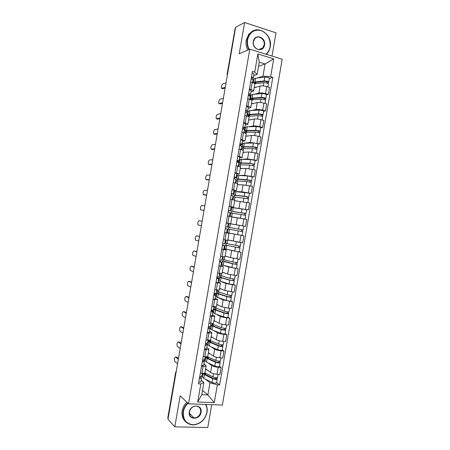 <?xml version="1.0" encoding="UTF-8"?>
<svg xmlns="http://www.w3.org/2000/svg" width="450" height="450" viewBox="0 0 450 450"><rect width="100%" height="100%" fill="white"/><g stroke="black" fill="none" stroke-linecap="round" stroke-linejoin="round"><path stroke-width="0.67" d="M192.578 417.589L192.251 417.628M272.002 56.064L276.019 32.844L244.62 22.5L235.631 27.259L167.991 419.209L174.814 426.842L207.782 427.5L211.731 404.668M188.55 403.813L222.368 405.062L282.189 59.226L249.801 49.174L188.55 403.813L180.174 395.798L174.814 426.842M244.62 22.5L239.226 53.73L249.801 49.174M227.576 73.918L227.115 74.171L235.192 28.266L227.374 75.116M235.485 28.114L235.192 28.266M168.143 418.331L167.811 417.819L175.652 372.369L167.923 418.084M205.633 368.781L210.606 372.532C212.034 373.421 214.166 373.995 216.99 374.248L219.932 374.423L221.136 367.47L218.194 367.279C215.37 367.014 213.238 366.452 211.804 365.591L208.091 362.902M203.968 363.853L206.156 365.732C206.021 366.204 205.014 366.396 203.141 366.294L201.921 373.343C203.799 373.433 204.812 373.224 204.947 372.729L206.151 365.777M201.921 373.343L200.312 373.247M219.538 366.339L221.136 367.47M203.141 366.294L201.532 366.193M205.245 360.838L204.165 360.056M208.412 352.688L213.441 356.124C214.886 356.946 217.018 357.497 219.836 357.772L222.773 357.986L223.976 351.028L221.04 350.803C218.222 350.516 216.09 349.971 214.639 349.183L210.853 346.708M203.192 356.569L204.801 356.687C206.674 356.799 207.675 356.631 207.804 356.192L209.008 349.234M222.362 349.999L223.976 351.028M206.797 347.49L209.014 349.194C208.89 349.611 207.889 349.757 206.021 349.639L204.412 349.509M208.007 344.846L206.595 343.924M211.191 336.594L216.276 339.711C217.732 340.464 219.87 340.993 222.688 341.297L225.619 341.544L226.822 334.586L223.892 334.322C221.074 334.007 218.936 333.489 217.479 332.769L213.609 330.508M206.072 339.885L207.681 340.02C209.548 340.161 210.544 340.037 210.662 339.654L211.866 332.685M225.191 333.652L226.822 334.586M209.627 331.121L211.871 332.657C211.759 333.017 210.769 333.118 208.901 332.972L207.292 332.826M210.769 328.849L210.077 328.438M213.975 320.49L219.116 323.297C220.584 323.978 222.722 324.484 225.534 324.816L228.459 325.097L229.663 318.139L226.744 317.841C223.931 317.498 221.788 317.002 220.314 316.35L216.354 314.303M208.958 323.196L210.561 323.353C212.428 323.516 213.412 323.438 213.525 323.111L214.729 316.136M228.015 317.306L229.663 318.139M211.989 310.731L212.394 310.77M212.456 314.747L214.734 316.108C214.627 316.412 213.643 316.474 211.781 316.299L210.178 316.136M213.536 312.846L212.844 312.486M216.759 304.386L221.951 306.877L231.306 308.649L232.509 301.686L223.155 299.931L219.071 298.086M211.843 306.506L216.382 306.562L217.586 299.582M230.844 300.949L232.509 301.686M215.286 298.367L217.592 299.559L213.064 299.441M216.304 296.837L215.606 296.522M219.544 288.281L224.792 290.452L234.152 292.196L235.356 285.233L225.99 283.506L221.743 281.858M214.729 289.811L219.24 290.008L220.449 283.022M233.674 284.591L235.356 285.233M218.115 281.987L220.455 283.005L215.949 282.746M219.071 280.822L218.362 280.553M222.328 272.166L227.632 274.028L236.998 275.738L238.202 268.768L228.831 267.075L224.308 265.607M217.614 273.111L222.103 273.454L223.312 266.462L218.835 266.04M224.297 261.568L222.474 261.124L221.833 264.831L231.874 267.542L238.202 268.768M220.944 265.601L223.312 266.445M221.833 264.808L221.124 264.577M225.591 256.191L230.473 257.591L239.844 259.273L241.048 252.304L226.553 249.3M220.5 256.404L224.966 256.894L226.176 249.891L221.721 249.334M239.304 251.854L241.048 252.304M223.779 249.21L226.176 249.885M224.606 248.771L223.886 248.602M227.897 239.929L242.691 242.803L243.9 235.834L226.643 232.622M223.386 239.692L227.829 240.328L229.039 233.319L224.606 232.622M241.447 235.344L243.9 235.834M226.671 232.481L227.374 232.599M226.614 232.813L229.039 233.319M228.206 223.38L245.542 226.333L246.746 219.364L231.862 216.979M226.271 222.981L230.692 223.757L226.266 223.026L228.24 223.386L227.576 227.216L225.596 226.884M229.562 223.667L228.234 223.431M232.526 224.167L245.542 226.333M230.692 223.757L231.902 216.748L227.869 215.972M233.291 207.658L248.389 209.857L249.598 202.882L235.44 200.914M231.002 207.411L231.812 207.495M229.162 206.257L233.556 207.18L231.081 206.949M246.532 209.655L248.389 209.857M233.556 207.18L234.765 200.171L230.383 199.187M236.959 191.576L241.841 191.818L251.241 193.376L252.444 186.401L243.045 184.86L237.437 184.714M233.764 191.419L251.241 193.376M232.048 189.534L236.419 190.603L233.916 190.547M236.424 190.592L237.634 183.589L233.274 182.458M240.069 175.399L244.682 175.365L254.093 176.889L255.296 169.914L245.886 168.401L240.227 168.576M236.526 175.421L237.279 175.416M234.939 172.806L239.287 174.021L236.751 174.139M252.298 176.895L254.093 176.889M239.287 174.004L240.497 167.006L236.166 165.729M243.034 159.188L247.528 158.906L256.944 160.403L258.148 153.428L248.732 151.942L243.017 152.432M239.293 159.424L240.053 159.373M237.831 156.077L242.151 157.433L239.586 157.719M255.127 160.504L256.944 160.403M242.156 157.416L243.366 150.412L239.057 148.995M245.936 142.965L250.374 142.442L259.796 143.91L261 136.929L258.142 136.226C255.375 135.602 253.187 135.354 251.578 135.478L245.807 136.288M242.055 143.421L242.826 143.331M240.722 139.337L245.019 140.844L242.421 141.3M257.963 144.107L259.796 143.91M245.025 140.816L246.234 133.819C246.234 133.498 245.329 133.104 243.512 132.643L241.948 132.255M248.811 126.731L253.221 125.978C254.835 125.814 257.029 126.051 259.791 126.692L262.648 127.412L263.852 120.431L261 119.694C258.238 119.042 256.05 118.811 254.424 119.008L248.597 120.133M244.822 127.412L245.599 127.277M243.613 122.597L245.177 122.991C246.994 123.469 247.894 123.891 247.888 124.245L245.261 124.881M260.803 127.71L262.648 127.412M247.894 124.217L249.103 117.225C249.114 116.843 248.214 116.404 246.403 115.92L244.839 115.515M251.662 110.492L256.067 109.508C257.698 109.271 259.892 109.485 262.654 110.149L265.5 110.908L266.709 103.927L263.863 103.151C261.101 102.476 258.907 102.268 257.271 102.538L251.387 103.978M247.016 111.527L248.372 111.223M246.51 105.851L248.068 106.267C249.879 106.774 250.774 107.229 250.757 107.646L248.102 108.45M263.638 111.308L265.5 110.908M250.763 107.612L251.972 100.62C251.994 100.181 251.1 99.703 249.294 99.191L247.731 98.764M254.509 94.241L258.913 93.032C260.556 92.722 262.755 92.914 265.511 93.606L268.358 94.404L269.561 87.418L266.721 86.608C263.97 85.905 261.765 85.719 260.123 86.057L254.183 87.817M249.508 95.614L251.151 95.164M249.401 89.1L250.959 89.539C252.765 90.067 253.654 90.568 253.626 91.041L250.937 92.019M266.473 94.899L268.358 94.404M253.631 91.001L254.841 84.015C254.869 83.52 253.986 82.997 252.186 82.457L250.627 82.013M202.534 390.392L207.861 394.92L209.959 382.781L205.318 379.091M202.477 376.83L201.819 376.307M201.144 380.216L203.906 382.461L201.797 394.656L207.861 394.92L214.268 402.632L197.708 401.991L200.824 383.957L203.906 382.461M258.536 66.33L265.072 63.962L259.251 62.201L257.13 74.453L254.717 72.073L252.456 71.409L198.484 383.839L200.824 383.957M254.717 72.073L257.844 53.949L273.713 58.843L270.619 76.748L262.963 76.157L265.072 63.962L273.713 58.843M209.959 382.781L217.344 384.817L219.623 384.936L272.812 77.394L270.619 76.748M217.344 384.817L214.268 402.632M253.063 79.386L253.924 79.104M257.344 77.991L262.963 76.157M257.13 74.453L253.778 75.583M216.714 382.68L219.623 384.936M269.314 78.486L272.812 77.394M209.436 340.155L209.312 340.881M212.214 324.056L212.068 324.923M214.999 307.952L214.824 308.964M217.783 291.848L217.581 293.001M220.567 275.738L220.343 277.037M223.352 259.627L223.099 261.062M226.136 243.506L225.861 245.087M228.921 227.385L228.623 229.112M231.688 211.382L231.401 213.019M234.45 195.396L234.191 196.886M237.212 179.404L236.976 180.754M239.974 163.406L239.766 164.616M242.741 147.409L242.556 148.472M245.503 131.406L245.346 132.328M248.271 115.397L248.136 116.179M197.708 401.991L201.797 394.656M259.251 62.201L257.844 53.949M201.791 376.239L199.721 376.661M176.349 357.081L178.47 358.487M200.093 377.972L199.474 378.09M200.109 377.865L199.682 376.869M200.891 376.701L201.499 378.152L199.406 378.473M201.493 378.174L200.841 381.971L198.748 382.309M178.335 359.257L175.556 357.024C174.369 357.615 174.088 359.083 174.724 361.423L177.559 363.774M204.834 374.181L205.02 373.118L204.418 373.579L205.436 374.535L213.733 378.63L217.119 378.731L216.686 382.838C215.843 383.4 214.284 383.271 212.012 382.461L203.732 378.293L202.449 376.993M205.02 373.118L204.733 373.027M202.444 377.049L203.079 373.365L204.379 374.569L212.664 378.675C214.942 379.479 216.501 379.603 217.339 379.058M205.352 374.49L205.537 373.404L204.93 372.938M216.051 377.606L215.82 378.939M204.868 372.909L212.974 376.886C215.252 377.685 216.81 377.814 217.648 377.28L218.16 374.316M205.554 369.208L207.332 370.063M217.322 377.527L217.119 378.731M202.219 373.984L202.882 374.507M204.975 373.371L205.537 373.404M204.649 359.696L202.596 360.039M178.999 341.955L181.102 343.243M202.95 361.412L202.337 361.507M202.967 361.316L202.528 360.422M203.631 360.096L204.362 361.598L202.281 361.851M203.681 365.321L201.617 365.687M180.979 343.929L178.166 341.887C176.979 342.512 176.698 343.974 177.317 346.269L180.203 348.452M207.512 343.153L205.464 343.406M181.654 326.829L183.729 327.999M205.813 344.846L205.206 344.919M205.83 344.762L205.369 343.963M206.336 343.479L207.219 345.043L205.155 345.218M206.539 348.772L204.491 349.059M183.628 328.601L180.782 326.745C179.595 327.403 179.303 328.86 179.904 331.116L182.846 333.124M207.613 358.104L207.776 357.154L207.186 357.559L208.221 358.436L216.562 362.25L220.168 362.7C219.341 363.173 217.783 363.032 215.499 362.267L214.847 366.053C217.125 366.823 218.683 366.964 219.516 366.474L220.162 362.723M207.776 357.154L206.612 356.816L205.847 357.334L207.163 358.447L215.499 362.267M205.217 360.979L206.522 362.166L214.847 366.053M208.131 358.391L208.254 357.677L207.748 357.322M218.891 361.181L218.649 362.565M207.332 357.024L206.826 356.67M207.253 356.586L215.809 360.484C218.093 361.238 219.651 361.384 220.477 360.917L221.006 357.857M208.344 353.07L210.156 353.88M220.157 361.136L219.943 362.402M204.936 358.273L205.605 358.751M207.692 357.637L208.254 357.677M205.83 357.441L205.161 356.968M207.951 340.819L209.154 340.92M210.392 342.028L210.538 341.19L209.953 341.533L211.005 342.326L219.398 345.864L222.767 346.067L222.345 350.111C221.524 350.527 219.971 350.376 217.682 349.65L209.306 346.039L207.984 344.964M210.538 341.19L209.368 340.869L208.62 341.308L209.947 342.321L218.34 345.859C220.629 346.579 222.182 346.736 222.998 346.337M210.915 342.293L210.465 341.618M221.732 344.756L221.484 346.185M209.317 340.076L218.644 344.07C220.939 344.784 222.491 344.942 223.307 344.554L223.852 341.392M211.134 336.938L212.991 337.697M222.992 344.739L222.767 346.067M207.647 342.562L208.328 342.996M210.414 341.893L210.977 341.944M208.553 341.685L207.877 341.252M187.999 403.284C185.524 405.658 183.977 408.488 183.364 411.778C182.824 419.468 186.047 423.793 193.028 424.749C200.222 424.097 204.829 420.013 206.848 412.509C207.332 409.522 206.904 406.834 205.571 404.443M205.875 404.454C207.112 406.839 207.489 409.489 207.011 412.408C204.981 420.131 200.267 424.311 192.87 424.941C185.664 424.012 182.362 419.586 182.959 411.654C183.589 408.296 185.158 405.405 187.684 402.981M201.049 412.329C199.969 420.384 187.65 420.098 189.309 411.964C190.463 403.813 202.753 404.286 201.049 412.329M189.489 411.863C189.214 415.603 190.794 417.656 194.226 418.027C197.589 417.668 199.732 415.727 200.649 412.206C200.914 408.353 199.254 406.299 195.666 406.046C192.42 406.513 190.361 408.448 189.489 411.863M185.338 421.436C182.576 418.719 181.519 415.187 182.154 410.844C182.779 407.498 184.348 404.612 186.862 402.199M265.933 54.186C268.121 52.352 269.499 49.888 270.067 46.783C270.697 38.992 267.716 33.587 261.135 30.578C254.211 29.16 249.705 32.186 247.624 39.667C247.084 43.059 247.618 46.311 249.227 49.421M248.822 49.596C247.196 46.417 246.651 43.099 247.202 39.639L249.868 33.632C257.147 23.85 272.97 34.492 270.191 46.929C269.736 49.472 268.718 51.621 267.137 53.387L266.237 54.276M264.532 45.028C263.43 53.218 251.651 49.579 253.311 41.468C254.475 33.199 266.226 37.024 264.532 45.028M253.446 41.619C252.191 47.385 259.369 52.211 262.744 47.947L264.111 45.006C265.387 39.234 258.103 34.341 254.728 38.773L253.446 41.619M247.787 50.04C246.161 46.873 245.627 43.571 246.172 40.123L248.828 34.133L252.9 31.067M210.369 326.604L208.339 326.773M184.303 311.698L186.362 312.756M208.676 328.281L208.069 328.331M208.688 328.207L208.215 327.504M208.98 326.841L210.083 328.478L208.024 328.59M209.396 332.224L207.366 332.426M186.272 313.267L183.398 311.603C182.211 312.289 181.912 313.74 182.498 315.956L185.49 317.79M213.227 310.05L211.213 310.134M186.958 296.561L188.994 297.501M211.539 311.709L210.938 311.732M211.551 311.647L211.056 311.04M211.539 310.179L212.946 311.918L210.898 311.951M212.259 315.675L210.24 315.787M188.921 297.934L186.007 296.454C184.826 297.174 184.523 298.62 185.091 300.797L188.139 302.456M216.09 293.49L214.088 293.496M189.619 281.424L191.627 282.246M214.403 295.132L213.806 295.132M214.414 295.082L213.902 294.576M214.071 293.608L215.809 295.346L213.778 295.307M215.117 299.115L213.114 299.149M191.565 282.594L188.623 281.301C187.447 282.054 187.132 283.5 187.684 285.632L190.789 287.117M210.656 325.159L211.399 325.226M213.171 325.941L213.294 325.221L212.726 325.507L213.789 326.216L222.232 329.479L225.591 329.726L225.174 333.743C224.37 334.091 222.817 333.917 220.523 333.236L212.096 329.906L210.752 328.939M213.294 325.221L212.124 324.917L211.388 325.282L212.737 326.183L221.175 329.445C223.476 330.12 225.023 330.294 225.827 329.968M224.572 328.32L224.319 329.799M213.553 326.126L213.176 325.912M211.697 323.499L213.041 324.428L221.484 327.656C223.785 328.326 225.332 328.5 226.136 328.185L226.699 324.928M213.924 320.794L215.843 321.508M225.833 328.337L225.591 329.726M210.268 326.79L211.05 327.24M211.275 325.924L210.589 325.536M212.349 310.247L212.271 310.708L213.773 311.479M213.362 309.493L214.099 309.572M215.949 309.853L216.056 309.251L215.494 309.476L216.574 310.106L225.067 313.082L228.414 313.386L228.004 317.374C227.211 317.644 225.664 317.458 223.357 316.817L214.881 313.774L213.525 312.913M216.056 309.251L214.881 308.959L214.155 309.246L215.528 310.05L224.016 313.031C226.322 313.661 227.869 313.847 228.656 313.594M227.413 311.884L227.149 313.414M214.464 307.468L224.325 311.243C226.631 311.867 228.178 312.058 228.966 311.811L229.545 308.452M216.714 304.644L218.711 305.325M228.667 311.929L228.414 313.386M213.998 310.162L213.306 309.814M216.726 294.396L215.201 293.726L215.055 294.581M215.201 293.726L216.804 293.918M218.734 293.766L218.818 293.276L218.267 293.439L219.358 293.985L227.897 296.685L231.244 297.039L230.839 300.994C230.057 301.196 228.51 300.994 226.198 300.397L216.292 296.887M218.818 293.276L216.928 293.209L218.317 293.906L226.851 296.606C229.168 297.197 230.715 297.399 231.491 297.214M230.259 295.442L229.984 297.022M217.232 291.437L227.16 294.817L231.801 295.431L232.397 291.977M219.504 288.495L221.614 289.142M231.502 295.521L231.244 297.039M215.797 295.397L216.495 295.712M218.953 276.924L216.968 276.846M192.274 266.287L194.259 266.991M217.266 278.55L216.675 278.528M217.277 278.516L216.748 278.1M216.877 277.363L218.672 278.769L216.653 278.662M217.98 282.555L215.989 282.504M194.214 267.249L191.239 266.147C190.063 266.929 189.743 268.369 190.282 270.467L193.433 271.772M219.448 278.623L217.896 278.151M217.912 278.044L219.51 278.252M221.513 277.667L221.58 277.296L221.04 277.397L222.143 277.864L230.737 280.282L234.067 280.688L233.668 284.614L229.039 283.972L219.066 280.851M221.58 277.296L219.701 277.172L221.107 277.762L229.691 280.181L234.321 280.834M233.1 278.994L232.819 280.626M220.005 275.406L230.001 278.392L234.63 279.051L235.249 275.496M222.294 272.34L224.595 272.964M234.343 279.107L234.067 280.688M218.514 279.669L219.223 279.939M221.816 260.359L219.842 260.196M194.934 251.145L196.892 251.724M220.134 261.968L219.544 261.917M220.14 261.939L219.594 261.624M219.684 261.113L221.535 262.192L219.527 262.012M220.843 265.984L218.863 265.854M196.864 251.899L193.854 250.987C192.679 251.803 192.352 253.243 192.876 255.302L196.082 256.427M221.484 262.485L222.221 262.586M224.342 261.309L233.572 263.874L237.156 264.448L236.503 268.228M222.474 261.124L232.532 263.751L237.156 264.448M235.946 262.541L235.654 264.223M223.222 256.793L222.773 259.374L232.841 261.962L237.465 262.665L238.095 259.014M225.09 256.185L227.768 256.815M237.184 262.688L236.897 264.33M221.237 263.936L221.946 264.161M222.176 262.851L221.462 262.626M224.679 243.782L222.722 243.54M224.724 239.906L223.386 239.698M197.595 236.002L199.53 236.458M222.441 245.143L223.02 245.374L222.412 245.306M222.491 244.862L224.398 245.61L222.407 245.357M223.706 249.412L221.743 249.199M199.513 236.548L196.47 235.822C195.3 236.672 194.968 238.106 195.469 240.131L198.731 241.076M224.196 246.803L224.927 246.921M227.076 245.464L239.991 248.057L239.338 251.843L234.714 251.111L224.606 248.782L225.248 245.076L239.991 248.057M227.104 245.323L225.248 245.076M238.792 246.088L238.489 247.821M229.596 240.317L227.891 239.963M225.551 243.321L240.3 246.274L240.947 242.522M227.88 240.019L231.773 240.806M237.285 241.914L240.356 242.426M240.024 246.263L239.726 247.972M223.954 248.197L224.674 248.383M225.281 240.531L226.001 240.699M224.899 247.072L224.179 246.887M199.086 220.657L202.162 221.192L199.086 220.657C197.921 221.535 197.578 222.969 198.067 224.961L201.381 225.72M225.292 228.656L227.267 229.022L225.298 228.606M226.569 232.841L224.618 232.543M227.627 231.289L226.901 231.143L227.638 231.244M227.998 224.786L228.729 224.916L227.998 224.786M229.86 229.354L242.826 231.666L242.173 235.446L237.561 234.669L227.379 232.729L228.021 229.022L242.826 231.666M229.866 229.326L228.021 229.022M241.639 229.624L241.329 231.407M239.181 225.292L228.96 223.566L228.324 227.273L243.135 229.877L243.787 226.091L239.181 225.292L238.523 229.084M242.859 229.832L242.556 231.609M228.954 223.594L228.223 223.476M226.671 232.459L227.402 232.605M228.448 210.369L229.061 210.386L228.471 210.257M228.414 210.572L230.445 210.623L228.476 210.218M231.069 206.797L229.14 206.37M204.024 210.42L200.931 209.959L204.03 210.364M230.096 212.434L228.161 212.034M230.136 212.434L229.472 216.259L227.498 215.882M204.812 205.836L201.707 205.487C200.537 206.398 200.194 207.833 200.666 209.784L200.931 209.959M230.709 209.098L231.441 209.233M243.461 218.773L241.571 218.441M235.142 217.446L231.868 216.939M230.203 216.394L230.794 212.968L245.661 215.263L245.008 219.049L239.006 218.014M231.874 216.906L237.369 217.761M232.948 211.489L244.603 213.244L244.176 214.959M232.931 211.59L245.97 213.48L245.396 215.19M231.733 207.518L246.623 209.694L245.97 213.474M231.683 207.81L230.946 207.726M230.721 209.042L231.458 209.121M230.355 215.499L229.618 215.398M244.474 213.204L245.694 213.458M231.3 193.877L231.93 193.787L231.345 193.629M231.227 194.304L233.314 194.029L231.356 193.551M233.933 190.215L232.02 189.703M206.657 195.148L204.643 194.996M232.959 195.846L231.041 195.368M207.467 190.474L204.322 190.311C203.158 191.256 202.809 192.69 203.265 194.608L206.685 195.002M233.421 193.41L234.146 193.551M233.049 199.704L233.567 196.903L248.496 198.861L247.86 202.551M234.669 200.734L237.662 201.099M235.732 195.368L247.438 196.841L247.022 198.489M235.699 195.587L233.871 195.154L235.373 195.21L244.209 196.194L248.805 197.072L248.237 198.759M234.416 192.015L233.668 191.976M233.443 193.286L234.186 193.331M247.314 196.785L248.524 197.083M234.152 177.373L234.799 177.188L234.219 176.996M234.039 178.031L236.183 177.424L234.236 176.878M236.801 173.621L234.9 173.031M209.295 179.865L207.214 179.82M235.828 179.257L233.921 178.695M210.116 175.106L206.944 175.134C205.779 176.113 205.425 177.542 205.864 179.432L209.334 179.634M235.597 177.598L236.857 177.862M235.969 183.026L236.346 180.838L246.746 181.536L251.336 182.453L250.712 186.047M237.465 184.556L239.94 184.781M238.523 179.246L238.461 179.578L237.988 179.319L239.181 179.286L250.273 180.433L249.868 182.019M238.461 179.578L236.649 179.089L238.162 179.038L247.056 179.741L251.646 180.664L251.078 182.317M236.649 179.089L237.291 175.382L247.714 175.944L252.298 176.878L251.646 180.664M237.144 176.22L236.391 176.22M235.839 177.536L236.914 177.536M250.155 180.366L251.359 180.709M237.004 160.875L237.667 160.583L237.088 160.357M236.852 161.758L239.051 160.819L237.116 160.2M239.67 157.028L237.786 156.347M211.933 164.582L209.784 164.644M238.697 162.664L236.807 162.017M212.771 159.733L209.559 159.953C208.406 160.959 208.041 162.394 208.468 164.25L211.989 164.267M238.095 161.241L237.994 161.826L239.569 162.174M239.119 164.79L249.587 165.077L254.171 166.044L253.569 169.537M240.261 168.373L242.522 168.508M241.307 163.125L241.228 163.569L240.761 163.254L241.971 163.131L250.914 163.558L253.114 164.019L252.714 165.538M241.228 163.569L239.422 163.018L240.958 162.866L249.902 163.288L254.481 164.256L253.924 165.87M240.064 159.334L250.554 159.486L255.139 160.464L254.481 164.244M239.873 160.419L239.113 160.464M237.994 161.826L239.648 161.736M252.996 163.935L254.188 164.329M239.856 144.366L240.536 143.972L239.968 143.719M239.856 145.373L241.92 144.214L240.002 143.516M242.539 140.428L240.666 139.669M214.571 149.293L212.361 149.462M241.56 146.064L239.687 145.333M215.421 144.36L212.181 144.765C211.028 145.806 210.656 147.24 211.067 149.068L214.639 148.894M241.56 146.312L242.28 146.481M242.606 144.613L240.936 144.799L240.795 145.609M241.892 148.725L252.433 148.618C254.818 148.821 256.343 149.153 257.012 149.625L256.421 153.023M243.056 152.19L245.199 152.246M244.097 146.993L243.996 147.555L243.54 147.178L244.761 146.976L253.755 147.116L255.949 147.606L255.566 149.057M243.996 147.555L242.201 146.942L243.754 146.689L252.748 146.824C255.133 147.021 256.657 147.358 257.321 147.836L256.764 149.422M242.837 143.263L253.401 143.027C255.791 143.213 257.316 143.55 257.974 144.051L257.321 147.836M241.014 149.451L241.611 146.019L242.376 145.929M255.836 147.504L257.023 147.943M242.708 127.851L243.411 127.356L242.843 127.074M243.096 128.773L244.789 127.597L242.882 126.832M245.407 123.823L243.551 122.979M217.209 134.004L214.937 134.274M244.429 129.465L242.567 128.649M218.076 128.981L214.802 129.578C213.649 130.652 213.272 132.086 213.671 133.886L217.294 133.515M244.271 130.601L244.997 130.781M244.671 132.654L246.246 132.266L255.279 132.154C257.676 132.311 259.194 132.66 259.852 133.206L259.279 136.507M245.857 136.001L247.928 135.99M246.881 130.86L246.763 131.541L246.319 131.102L247.556 130.815L256.601 130.68L258.789 131.186L258.418 132.576M246.763 131.541L245.554 131.428L244.98 130.866L246.549 130.5L255.594 130.359C257.985 130.511 259.509 130.866 260.162 131.417L259.611 132.969M245.616 127.192L247.196 126.765L256.247 126.557C258.643 126.698 260.168 127.058 260.814 127.626L260.162 131.417M245.334 128.801L243.939 129.032M244.333 130.247L245.109 130.123M258.677 131.068L259.858 131.552M245.559 111.336L246.279 110.739L245.717 110.424M246.229 112.157L247.663 110.981L245.768 110.138M248.276 107.212L246.431 106.29M219.847 118.71L217.513 119.081M247.303 112.86L245.453 111.96M220.731 113.603L217.423 114.384C216.276 115.492 215.888 116.927 216.276 118.699L219.949 118.136M246.988 114.891L247.911 115.133M247.703 116.308L258.131 115.684C260.528 115.796 262.052 116.162 262.688 116.781L262.136 119.987M248.653 119.807L250.678 119.734M249.626 114.998L250.217 114.874L249.671 114.728L249.536 115.521L249.097 115.02L250.346 114.649L259.442 114.233L261.63 114.761L261.27 116.083M249.536 115.521L248.321 115.425L247.759 114.784L249.351 114.317L258.441 113.889C260.843 113.996 262.361 114.367 262.997 114.992L262.457 116.511M248.394 111.116L249.992 110.582L259.099 110.087C261.501 110.188 263.019 110.559 263.655 111.201L262.997 114.992M248.068 112.989L247.286 113.158M247.061 114.474L247.843 114.306M261.517 114.632L262.693 115.155M248.417 94.815L249.154 94.117L248.597 93.774M249.289 95.535L250.537 94.354L248.653 93.442M251.145 90.602L249.317 89.589M222.491 103.41L220.095 103.888M250.172 96.244L248.338 95.265M223.386 98.218L220.044 99.191C218.897 100.328 218.509 101.767 218.88 103.511L222.604 102.752M249.705 99.174L251.539 99.444M251.336 99.945L260.977 99.214C263.385 99.281 264.904 99.664 265.528 100.356L264.994 103.461M251.454 103.607L253.446 103.472M252.461 98.578L252.304 99.489L251.876 98.933L253.142 98.483L262.288 97.779L264.471 98.331L264.122 99.591M252.349 99.231L252.945 99.079L253.046 98.494M252.304 99.489L251.089 99.416L250.537 98.696L252.146 98.123L261.287 97.414C263.694 97.481 265.213 97.864 265.838 98.561L265.303 100.052M251.173 95.034L252.793 94.388L261.945 93.611C264.352 93.668 265.871 94.056 266.496 94.77L265.843 98.544M250.802 97.172L250.009 97.386M252.399 98.927L252.945 99.079M249.784 98.702L250.571 98.494M264.364 98.184L265.528 98.758M251.269 78.289L252.023 77.49L251.471 77.113M252.304 78.902L253.406 77.726L251.539 76.748M254.019 73.986L252.203 72.889M225.129 88.11L222.677 88.689M253.041 79.627L251.224 78.564M226.041 82.828L222.671 83.992C221.524 85.163 221.124 86.603 221.484 88.318L225.259 87.367M254.739 83.683L263.824 82.733C266.243 82.761 267.756 83.154 268.374 83.919L267.851 86.929M254.256 87.407L256.224 87.216M255.251 82.434L255.071 83.464L254.655 82.845L255.938 82.311L265.129 81.326L267.311 81.9L266.974 83.093M254.661 83.593L255.673 83.278L255.842 82.322M255.071 83.464L254.481 83.43M253.339 82.845L254.947 81.928L264.133 80.938C266.552 80.961 268.065 81.354 268.684 82.131L268.149 83.587M253.952 78.947L255.589 78.188L264.791 77.136C267.21 77.147 268.729 77.546 269.336 78.334L268.684 82.131M253.536 81.354L252.737 81.608M255.133 83.121L255.673 83.278M267.204 81.737L268.363 82.356M260.123 86.057L258.913 93.032M257.271 102.538L256.067 109.508M254.424 119.008L253.221 125.978M251.578 135.478L250.374 142.442M248.732 151.942L247.528 158.906M245.886 168.401L244.682 175.365M243.045 184.86L241.841 191.818M240.199 201.308L238.995 208.271M237.358 217.755L236.154 224.713M234.512 234.203L233.314 241.155M231.671 250.639L230.473 257.591M228.831 267.075L227.632 274.028M225.99 283.506L224.792 290.452M223.155 299.931L221.951 306.877M220.314 316.35L219.116 323.297M217.479 332.769L216.276 339.711M214.639 349.183L213.441 356.124M211.804 365.591L210.606 372.532M249.294 99.191L248.068 106.267M246.403 115.92L245.177 122.991M243.512 132.643L242.291 139.714M240.626 149.361L239.4 156.431M237.735 166.072L236.514 173.143M234.849 182.784L233.629 189.849M231.964 199.491L230.743 206.556M229.078 216.191L227.857 223.256M226.192 232.886L224.972 239.946M223.307 249.576L222.086 256.641M220.427 266.265L219.206 273.324M217.541 282.949L216.321 290.002M214.661 299.627L213.441 306.681M211.781 316.299L210.561 323.353M208.901 332.972L207.681 340.02M206.021 349.639L204.801 356.687M252.186 82.457L250.959 89.539M263.863 103.151L262.654 110.149M261 119.694L259.791 126.692M258.142 136.226L256.933 143.224M255.285 152.758L254.076 159.756M252.428 169.29L251.218 176.276M249.57 185.811L248.361 192.803M246.713 202.331L245.503 209.317M243.861 218.846L242.651 225.827M241.003 235.356L239.794 242.336M238.151 251.859L236.942 258.84M235.294 268.363L234.09 275.338M232.442 284.856L231.238 291.836M229.59 301.348L228.386 308.329M226.744 317.841L225.534 324.816M223.892 334.322L222.688 341.297M221.04 350.803L219.836 357.772M218.194 367.279L216.99 374.248M266.721 86.608L265.511 93.606M176.209 371.576L176.001 372.78M175.657 372.347L176.265 371.25M175.556 357.024L176.749 357.109M204.379 374.569L203.732 378.293M212.664 378.675L212.012 382.461M213.525 373.697L212.974 376.886M178.166 341.887L179.359 341.983M180.782 326.745L181.969 326.858M207.163 358.447L206.522 362.166M216.371 357.221L215.809 360.484M209.947 342.321L209.306 346.039M218.34 345.859L217.682 349.65M210.364 339.919L210.251 340.56M219.223 340.734L218.644 344.07M183.398 311.603L184.579 311.726M186.007 296.454L187.189 296.589M188.623 281.301L189.804 281.452M212.737 326.183L212.096 329.906M221.175 329.445L220.523 333.236M213.232 323.331L213.041 324.428M222.075 324.248L221.484 327.656M215.528 310.05L214.881 313.774M224.016 313.031L223.357 316.817M216.096 306.737L215.831 308.289M224.927 307.755L224.325 311.243M218.317 293.906L217.671 297.63M226.851 296.606L226.198 300.397M218.964 290.143L218.621 292.146M227.779 291.262L227.16 294.817M191.239 266.147L192.414 266.31M221.107 277.762L220.461 281.486M229.691 280.181L229.039 283.972M221.833 273.538L221.411 276.002M230.631 274.759L230.001 278.392M193.854 250.987L195.03 251.162M223.898 261.613L223.251 265.337M232.532 263.751L231.874 267.542M224.702 256.933L224.201 259.852M233.482 258.255L232.841 261.962M196.47 235.822L197.646 236.014M226.688 245.458L226.041 249.188M235.373 247.314L234.714 251.111M227.576 240.322L226.991 243.697M236.334 241.746L235.682 245.526M229.477 229.303L228.836 233.032M238.213 230.878L237.561 234.669M230.428 223.808L229.781 227.542M232.273 213.137L231.66 216.681M241.059 214.436L240.401 218.227M233.224 207.647L232.577 211.376M242.021 208.845L241.369 212.642M203.552 194.788L204.716 195.013M235.063 196.971L234.534 200.059M243.9 197.989L243.253 201.724M236.014 191.481L235.373 195.21M244.868 192.398L244.209 196.194M206.167 179.612L207.338 179.848M237.859 180.804L237.403 183.431M246.746 181.536L246.111 185.197M238.809 175.309L238.162 179.038M247.714 175.944L247.056 179.741M208.789 164.43L209.953 164.678M240.654 164.627L240.278 166.804M249.587 165.077L248.968 168.671M241.605 159.131L240.958 162.866M250.554 159.486L249.902 163.288M211.41 149.248L212.569 149.507M243.45 148.449L243.152 150.171M252.433 148.618L251.826 152.139M244.401 142.954L243.754 146.689M253.401 143.027L252.748 146.824M214.031 134.061L215.19 134.336M246.246 132.266L246.026 133.532M255.279 132.154L254.683 135.602M247.196 126.765L246.549 130.5M256.247 126.557L255.594 130.359M216.653 118.867L217.806 119.154M249.041 116.078L248.906 116.888M258.131 115.684L257.546 119.059M249.992 110.582L249.351 114.317M259.099 110.087L258.441 113.889M219.274 103.674L220.427 103.972M251.843 99.889L251.781 100.237M260.977 99.214L260.404 102.51M252.793 94.388L252.146 98.123M261.945 93.611L261.287 97.414M221.895 88.476L223.048 88.791M263.824 82.733L263.267 85.961M255.589 78.188L254.947 81.928M264.791 77.136L264.133 80.938M227.115 74.171L227.312 75.465M201.814 376.346L202.326 373.365M204.671 359.792L205.206 356.709M203.698 365.417L204.356 361.62M207.534 343.238L208.08 340.054M206.561 348.863L207.219 345.06M205.847 357.334L205.211 361.029M208.62 341.308L207.979 345.009M194.226 418.027L189.399 413.235M262.744 47.947L258.874 49.556M248.828 34.133L249.868 33.632M210.392 326.678L210.96 323.387M209.424 332.303L210.077 328.494M213.255 310.112L213.84 306.72M212.282 315.737L212.94 311.929M216.118 293.541L216.72 290.053M215.145 299.171L215.803 295.358M211.388 325.282L210.746 328.978M214.155 309.246L213.519 312.947M214.583 306.782L214.459 307.502M216.928 293.209L216.287 296.91M217.463 290.121L217.232 291.465M218.981 276.964L219.606 273.375M218.008 282.594L218.672 278.781M219.701 277.172L219.06 280.873M220.343 273.459L219.999 275.423M221.85 260.387L222.486 256.697M220.877 266.017L221.535 262.198M224.713 243.804L225.366 240.013M223.74 249.435L224.398 245.616M226.102 240.126L225.546 243.326M226.603 232.852L227.267 229.022M230.445 210.623L231.109 206.792M231.739 207.512L231.097 211.213M233.314 194.023L233.977 190.198M232.357 199.564L232.999 195.834M234.512 191.447L233.871 195.154M249.463 193.286L248.805 197.072M236.183 177.418L236.846 173.593M235.243 182.863L235.868 179.235M239.051 160.808L239.715 156.988M238.129 166.162L238.736 162.63M239.124 164.768L238.849 166.337M240.064 159.311L239.422 163.018M241.926 144.197L242.584 140.377M241.898 148.697L241.734 149.642M242.843 143.235L242.201 146.942M244.794 127.581L245.453 123.761M243.9 132.739L244.479 129.409M244.676 132.621L244.62 132.947M245.621 127.153L244.98 130.866M247.669 110.959L248.327 107.145M246.791 116.021L247.348 112.793M248.4 111.071L247.759 114.784M250.537 94.337L251.196 90.517M249.683 99.298L250.222 96.165M251.179 94.984L250.537 98.696M253.412 77.704L254.07 73.89M252.568 82.575L253.097 79.543M253.958 78.891L253.316 82.609"/></g></svg>
